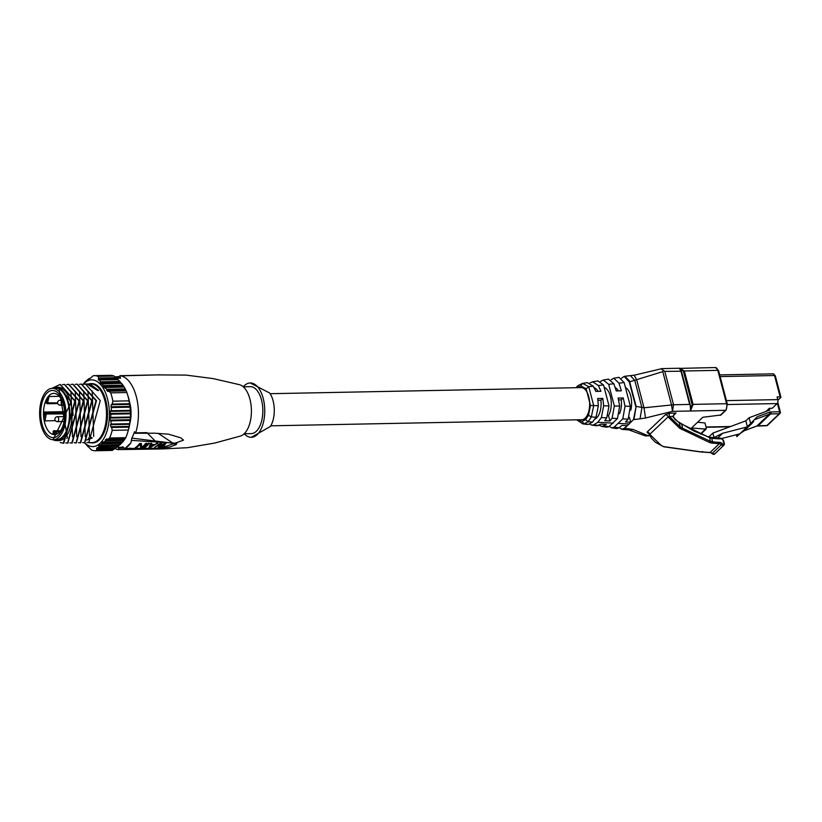 <?xml version="1.0" encoding="UTF-8"?>
<svg xmlns="http://www.w3.org/2000/svg" width="822" height="822" viewBox="0 0 822 822"><rect width="100%" height="100%" fill="white"/><g stroke="black" fill="none" stroke-linecap="round" stroke-linejoin="round"><path stroke-width="1.23" d="M645.003 435.794L647.202 435.393L633.351 429.546L628.871 429.885L645.003 435.794M601.755 426.474L606.739 427.173L608.958 426.628L617.456 418.552L619.685 406.089L618.123 398.053L623.23 397.94L625.018 406.181L622.809 418.881L614.065 427.193L611.732 427.861L616.726 428.57L619.172 427.759L621.905 425.364L627.094 425.662L624.278 428.324L621.73 429.259L619.285 427.666M618.411 390.882A16.06 8.251 -91.1 0 0 615.205 387.583M611.126 379.805L613.767 378.233L618.987 383.155L621.36 390.82L616.264 390.933L613.839 383.761L608.444 379.148M680.071 368.318L684.336 370.999L683.38 371.225L680.688 369.016L681.417 371.267L679.681 368.246L662.039 368.595L634.492 375.14L624.802 376.281L629.385 380.812L636.136 406.376L633.515 419.549L630.71 422.231L625.511 421.933L628.162 419.21L630.361 406.274L624.134 382.549L618.966 377.329L613.767 378.233M600.553 381.429L603.276 380.021L608.681 384.357L614.342 405.996L612.102 418.223L609.934 420.998L608.496 415.542A16.06 8.251 -91.1 0 0 611.003 399.584A16.06 8.251 -91.1 0 0 604.745 387.635M630.803 410.199A16.06 8.251 -91.1 0 0 625.573 387.491M621.596 378.161L624.165 376.425L629.282 381.953L635.694 406.376M624.802 376.281L624.227 376.414M630.71 422.231L629.416 417.329M629.282 381.953L662.779 371.626L663.559 370.486L661.391 369.078M640.061 418.819L645.486 418.008L644.016 407.784L636.136 406.376L633.957 419.569L640.061 418.819L641.91 407.62L634.779 380.442L630.505 375.736M634.389 375.726L636.68 379.805L644.016 407.784L671.533 404.979A4.942 1.798 -14.7 0 1 673.547 404.743L672.478 411.349L671.533 404.979L662.779 371.626M690.562 410.702L692.134 404.599L693.09 404.373L690.562 410.702L690.172 404.619L681.417 371.236L664.782 371.38L663.559 370.486M664.782 371.38L673.547 404.753L689.668 404.445L680.914 371.061L679.496 368.492M720.945 414.997L702.789 417.278L691.508 428.015L706.129 429.094M700.519 434.047L706.314 428.057L704.968 422.94L697.549 422.261M726.432 400.622L777.787 399.615A2.969 1.521 -91.1 0 1 777.139 403.571L772.197 408.277L769.31 408.329L769.762 410.044L749.109 417.73L745.842 420.843L747.362 426.628L750.63 423.515L749.109 417.73M766.063 411.432L769.31 408.329M720.144 415.377L725.477 410.312L672.478 411.349L645.486 418.008M627.32 429.731L629.436 428.92L624.278 428.324M633.515 419.549L624.124 428.848L621.453 429.218M647.068 432.136A2.466 1.921 -133.6 0 1 649.77 434.293L650.171 434.735L649.77 434.293L668.05 416.908L669.355 416.487A2.466 1.274 -91.1 0 1 669.899 413.189L665.347 414.75L647.068 432.136L648.455 433.584A2.466 1.274 -91.1 0 1 648.774 433.379M619.49 413.754A16.06 8.251 -91.1 0 0 621.237 399.841L623.23 397.94M611.732 427.861L609.297 426.402M618.534 399.893L621.237 399.841M589.847 383.031L592.693 381.788L598.385 385.559L600.933 391.293L595.827 391.416L593.227 386.165L587.298 382.651L582.438 383.401L577.63 385.878L577.208 387.686M608.496 415.542L607.879 415.552M609.934 420.998L604.735 420.679L606.739 417.895L609.01 405.904L603.533 384.963L597.902 380.925M606.739 417.895L601.385 417.555L597.789 422.303L593.638 424.933L591.881 425.108L589.549 424.049M617.456 418.552L612.102 418.223M591.871 425.108L596.803 425.786L601.129 424.121L606.317 424.44L601.796 426.474L599.372 425.2M598.108 391.364A16.06 8.251 -91.1 0 0 594.121 387.645M586.826 424.409L588.531 424.368L592.611 422.035L596.032 417.227L598.334 405.708L597.686 398.536L602.803 398.413L603.677 405.811L601.385 417.555M582.593 423.844L584.041 423.864L588.141 421.789L591.326 416.939L593.71 405.636L588.758 386.689L582.541 383.391L580.784 385.878L586.127 388.744L588.758 386.689L593.227 386.165M595.005 419.045A16.06 8.251 -91.1 0 0 596.638 417.905A16.06 8.251 -91.1 0 0 600.892 400.242L602.803 398.413M597.954 400.293L600.892 400.242M270.767 425.817L581.719 419.723A16.06 8.251 -91.1 0 0 585.192 418.131A16.06 8.251 -91.1 0 0 589.384 400.006A16.06 8.251 -91.1 0 0 581.082 387.604L270.14 393.697M576.715 419.816L582.706 423.854L586.98 424.429M251.316 437.314L270.346 426.505A21.002 10.789 -91.1 0 0 273.089 400.766A21.002 10.789 -91.1 0 0 269.688 393.029L250.248 382.97A27.177 13.964 88.9 0 1 263.194 398.331A27.177 13.964 88.9 0 1 251.316 437.314A27.177 13.964 88.9 0 1 244.206 433.749L251.244 433.615A23.478 12.063 -91.1 0 0 261.499 399.944A23.478 12.063 -91.1 0 0 250.32 386.669L243.281 386.813A27.177 13.964 88.9 0 1 250.248 382.97M129.444 449.377L161.77 448.966L187.282 447.713L214.778 443.048L240.548 436.009A25.944 13.337 -91.1 0 0 249.919 399.122A25.944 13.337 -91.1 0 0 239.541 384.696L213.011 378.572L185.967 375.089L157.012 374.904M161.77 448.966L118.049 449.603A37.062 19.05 88.9 0 1 114.844 448.452M162.931 448.935L146.943 432.629L135.671 432.834A37.062 19.05 88.9 0 0 136.308 396.615A37.062 19.05 88.9 0 0 120.721 375.839L160.413 374.832M124.009 448.082L118.532 448.185L118.049 449.603L129.403 449.387M118.532 448.185L118.265 447.168A34.596 17.776 88.9 0 0 120.074 447.302L123.464 447.24M123.012 446.911L122.581 446.901A34.596 17.776 88.9 0 1 120.074 447.302M124.667 448.473L122.827 446.87M128.14 446.099A37.062 19.05 88.9 0 1 125.078 448.38L130.934 442.811A37.062 19.05 88.9 0 1 128.14 446.099M130.934 442.811L131.818 438.116L176.73 443.664M135.014 433.173L135.671 432.834L135.014 433.173L134.52 431.704A34.596 17.776 88.9 0 1 131.818 438.116M116.56 378.428A34.596 17.776 88.9 0 1 118.717 378.13A34.596 17.776 88.9 0 1 120.495 378.274L119.827 375.705A37.062 19.05 88.9 0 1 120.721 375.839M129.886 423.279A22.728 11.683 -91.1 0 0 129.465 401.763M119.827 375.705L156.447 374.914M116.066 377.688L120.289 377.462M146.943 432.629L146.295 432.968L146.943 432.629M182.957 439.544L183.47 440.191L161.194 448.062M120.094 447.302L123.701 447.569M158.173 433.338L175.692 444.979M129.342 449.377L129.866 447.969M131.438 440.376L176.874 443.264L176.165 444.538L169.486 447.158L156.694 448.278L124.656 448.473M150.662 443.253L151.721 443.233L151.34 444.538L154.865 444.476L157.732 443.109L150.385 447.466L148.977 447.487L150.662 443.253L151.145 444.949L150.087 447.209L149.768 445.976M144.734 447.579L143.675 447.6A37.062 19.05 -91.1 0 0 146.008 445.75A37.062 19.05 -91.1 0 0 148.196 443.305L149.255 443.284A37.062 19.05 88.9 0 1 147.076 445.73A37.062 19.05 88.9 0 1 144.734 447.569L144.58 446.963M142.268 447.62L140.675 447.651L140.141 444.24A37.062 19.05 88.9 0 1 138.599 445.894A37.062 19.05 88.9 0 1 136.257 447.743L135.198 447.764A37.062 19.05 -91.1 0 0 137.531 445.914A37.062 19.05 -91.1 0 0 139.709 443.469L141.302 443.438L141.816 447.23A37.062 19.05 -91.1 0 0 143.542 445.791A37.062 19.05 -91.1 0 0 145.72 443.346L146.778 443.325A37.062 19.05 88.9 0 1 144.6 445.771A37.062 19.05 88.9 0 1 142.268 447.62L142.103 447.014M163.105 447.209L162.047 447.23L164.503 444.178L159.571 447.281L158.163 447.312L160.259 444.26L154.628 447.384L160.557 443.058L161.965 443.027L159.776 446.665L164.79 442.976L166.208 442.945L163.105 447.209L162.89 446.387M151.001 443.243L151.34 444.538M154.217 444.486L151.145 444.949M150.087 447.209L154.32 444.877M139.935 443.459L140.141 444.24M141.333 445.38L140.346 445.401M141.055 443.438L141.816 447.23M136.103 447.137L136.257 447.743M164.297 443.428L164.503 444.178M159.499 445.596L159.776 446.665M160.064 443.531L160.259 444.26M159.232 445.997L159.571 447.281M125.776 437.684L109.634 438.003L107.692 439.267L125.078 438.927L125.776 437.684A37.555 19.296 -91.1 0 0 127.811 432.002L128.448 429.814A33.363 17.139 -91.1 0 0 128.684 398.341A33.363 17.139 -91.1 0 0 127.77 395.279L127.05 393.111A37.555 19.296 -91.1 0 0 126.855 392.526L126.218 390.882L108.833 391.231L110.703 392.844L126.855 392.526M130.082 407.167L111.545 407.537L111.104 410.743L130.369 410.363L129.044 400.859A37.555 19.296 -91.1 0 0 128.078 396.574A37.555 19.296 -91.1 0 0 127.05 393.111M130.369 410.363L130.431 417.638L129.218 426.402L110.795 426.762L111.648 427.481L129.033 427.142L129.218 426.402M129.033 427.142L128.345 430.029A37.555 19.296 -91.1 0 1 127.811 432.002M124.071 440.417L105.535 440.777L103.706 442.185L122.971 441.804L125.119 438.599M121.594 443.305L101.928 443.695L100.459 445.082L120.125 444.702L122.961 441.476M100.459 445.082L99.606 444.774L98.763 445.688L99.082 446.582L118.347 446.202L120.033 444.373M118.347 446.202L116.508 447.61L97.212 447.661L96.277 450.703A37.555 19.296 88.9 0 1 95.516 450.754A37.555 19.296 88.9 0 1 91.519 450.024L84.224 442.555M95.516 450.754L111.658 450.435A37.555 19.296 -91.1 0 0 112.419 450.394L116.334 447.281M114.186 376.065A37.555 19.296 -91.1 0 0 110.189 375.335L94.047 375.644A37.555 19.296 88.9 0 1 98.044 376.373L114.186 376.065L117.947 379.785M107.569 391.447L106.757 389.289L103.027 386.504L103.305 385.549L122.971 385.158L121.584 383.35L101.044 383.925L99.596 379.97L118.132 379.61L121.481 383.525M122.971 385.158L124.245 387.285M105.011 387.491L124.276 387.111L126.249 391.056M88.17 446.459L87.574 446.469M96.277 450.703L112.419 450.394M114.361 449.12L96.975 449.459M97.212 447.661L96.606 448.565L115.029 448.206M99.082 446.582L97.972 447.969M103.706 442.185L102.771 441.876L101.692 442.791L101.928 443.695M107.692 439.267L106.706 438.958L105.391 439.883L105.535 440.777M111.648 427.481L112.203 430.348A37.555 19.296 88.9 0 1 109.634 438.003M112.203 430.348L128.345 430.029M110.795 426.762L110.487 424.676L129.619 424.296M130.133 420.463L110.867 420.843L111.155 424.039L129.691 423.679M111.155 424.039L110.487 424.676M130.256 419.723L110.076 420.124L110.867 420.843M110.076 420.124L109.994 418.038L130.431 417.638M130.493 413.815L110.826 414.196L110.754 417.401L130.41 417.011M110.754 417.401L109.994 418.038M130.544 413.076L110.107 413.476L110.826 414.196M110.107 413.476L110.282 411.38L130.472 410.99M111.104 410.743L110.282 411.38M130.051 406.438L110.919 406.808L111.545 407.537M110.919 406.808L111.319 404.712L129.742 404.352M129.044 400.859L112.891 401.177L112.203 404.075L129.588 403.736M112.203 404.075L111.319 404.712M110.703 392.844A37.555 19.296 88.9 0 1 111.926 396.882A37.555 19.296 88.9 0 1 112.891 401.177M107.836 391.416L108.833 391.231M106.757 389.289L125.293 388.929M103.305 385.549L101.918 383.74M100.623 381.788L119.889 381.408M99.596 379.97L98.609 380.185M98.815 380.165L98.26 378.973L116.683 378.613M98.26 378.973L98.671 378.017L116.056 377.678M98.671 378.017L98.044 376.373M89.526 378.88L93.287 375.695A37.555 19.296 88.9 0 1 94.047 375.644M89.783 378.788L89.187 378.469L90.194 378.449M89.187 378.469L85.58 381.377L86.32 381.367M85.58 381.377L82.745 384.604M83.412 384.193A33.363 17.139 88.9 0 1 107.487 398.762A33.363 17.139 88.9 0 1 104.517 437.232A33.363 17.139 88.9 0 1 84.717 442.781M91.992 442.914L92.835 442.894A29.654 15.238 -91.1 0 0 99.257 439.955A29.654 15.238 -91.1 0 0 106.994 406.5A29.654 15.238 -91.1 0 0 91.674 383.607L90.831 383.617A29.654 15.238 88.9 0 1 106.151 406.51A29.654 15.238 88.9 0 1 98.414 439.965A29.654 15.238 88.9 0 1 91.992 442.914A29.654 15.238 88.9 0 1 89.927 442.678M86.896 442.493L91.982 442.637A29.376 15.094 -91.1 0 0 104.826 400.499A29.376 15.094 -91.1 0 0 90.831 383.895L88.786 383.936A29.654 15.238 88.9 0 1 90.831 383.617M87.892 383.987L98.599 390.46L97.541 390.481L87.009 383.966L83.628 384.234M88.766 442.698L100.243 400.591L85.488 383.997M91.067 384.809L98.599 390.46M79.498 391.21L81.008 436.677M83.731 391.118L85.252 436.595M87.975 391.046L89.485 436.513M92.208 390.953L93.718 436.441M92.156 438.044L86.762 440.047L91.797 437.407M82.652 442.575L84.522 442.791L96.01 400.674L81.255 384.08L79.385 384.326M78.419 442.657L80.289 442.873L91.766 400.756L77.011 384.162L75.162 384.408M74.175 442.739L76.045 442.955L87.533 400.838L72.778 384.244L70.908 384.49M52.012 388.344A26.684 13.717 88.9 0 1 55.701 387.275A26.684 13.717 88.9 0 1 68.411 402.359A26.684 13.717 88.9 0 1 56.749 440.633L58.865 440.592A26.684 13.717 -91.1 0 0 70.528 402.318A26.684 13.717 88.9 0 0 60.006 387.532A26.674 13.707 -91.1 0 0 57.817 387.244L58.783 387.224L67.425 437.89L66.829 438.445M70.98 391.323L72.531 436.831M75.234 391.251L76.765 436.759M66.674 384.573L68.534 384.326L83.289 400.93L71.812 443.037L69.942 442.822M65.688 442.904L67.558 443.12L79.056 401.013L64.301 384.408L62.441 384.655M52.885 387.902L60.047 384.49L74.812 401.095L63.325 443.202L60.191 442.565M60.314 384.49L75.326 401.085L63.818 443.192M64.548 384.408L79.559 401.002L67.836 443.109M72.696 409.746L73.066 415.655M60.078 387.552L71.154 402.03L53.122 439.77M68.781 384.326L83.803 400.92L72.161 443.027M73.024 384.244L88.036 400.838L76.333 442.945M77.258 384.162L92.28 400.746L80.648 442.863M81.522 384.08L96.513 400.663L84.789 442.781M56.749 440.633A26.684 13.717 88.9 0 1 53.019 439.708M53.338 439.719L56.728 439.647A25.698 13.203 -91.1 0 0 67.959 402.79A25.698 13.203 -91.1 0 0 55.721 388.261L52.331 388.323A25.698 13.203 88.9 0 1 64.568 402.862A25.698 13.203 88.9 0 1 53.338 439.719A25.698 13.203 88.9 0 1 41.1 425.18A25.698 13.203 88.9 0 1 52.331 388.323M42.066 424.265A23.591 12.125 -91.1 0 0 58.413 435.27A23.591 12.125 -91.1 0 0 63.602 403.777A23.591 12.125 -91.1 0 0 47.265 392.782A23.591 12.125 -91.1 0 0 42.066 424.265M59.318 396.327L49.104 396.481L47.368 403.694A0.986 0.801 -56.1 0 1 46.679 402.78L45.354 401.886A20.622 10.594 -91.1 0 0 43.504 413.086L44.378 412.048L45.827 413.024L46.166 414.288L45.066 420.885L43.946 419.323A20.622 10.594 -91.1 0 0 44.686 422.95A20.622 10.594 -91.1 0 0 53.266 434.489L53.286 431.704L54.56 431.827L54.529 434.612A20.622 10.594 88.9 0 1 53.266 434.489M54.581 434.612L54.529 434.612A20.622 10.594 -91.1 0 0 58.979 432.567A20.622 10.594 -91.1 0 0 63.52 405.041A20.622 10.594 -91.1 0 0 53.718 393.378A20.622 10.594 -91.1 0 0 49.238 395.423A20.622 10.594 -91.1 0 0 47.563 397.427L46.679 402.78L57.622 402.903M45.354 401.886A20.622 10.594 88.9 0 1 47.563 397.427L49.104 396.481M43.946 419.323A20.622 10.594 88.9 0 1 43.504 413.086L44.83 413.969L43.946 419.323M44.378 412.048L64.599 411.668M45.066 420.885L55.362 420.638M691.076 408.647L690.172 404.64L691.076 408.647M736.368 434.725L736.861 436.605L739.769 433.852M751.986 422.138L753.682 421.501L751.719 423.679L747.023 426.967L722.63 433.266L714.01 437.561L712.849 433.112L745.842 420.843M721.932 438.445L739.8 433.841L744.496 430.543L751.719 423.679M708.687 437.078L712.849 433.112M739.8 433.841L747.023 426.967M717.431 438.208L722.63 433.266M780.191 412.408A1.48 1.151 -133.6 0 1 779.266 413.764A1.48 0.76 -91.1 0 0 779.595 411.791L770.902 411.956A6.422 4.983 46.4 0 0 769.361 412.243L757.247 416.744L750.63 423.515M777.828 403.427A1.48 0.545 165.3 0 0 777.992 403.078A1.48 0.545 165.3 0 0 777.622 402.831M777.91 400.201L780.736 397.509A1.48 0.545 -14.7 0 0 780.9 397.149L775.3 375.788A1.48 0.545 165.3 0 0 774.54 375.52A2.969 1.521 -91.1 0 0 773.153 373.846L775.3 375.788A1.48 0.545 165.3 0 1 775.136 376.137M780.9 397.149A1.48 0.545 -14.7 0 0 780.14 396.882L777.088 396.944L777.787 399.615M665.347 414.75A2.466 1.921 46.4 0 1 668.05 416.908L679.66 428.241L709.931 442.668L712.294 443.14L712.623 441.825L710.485 441.363L709.54 437.756L708.79 437.294L679.239 422.847L672.889 416.857L674.235 414.124L676.003 413.076L673.259 415.685M712.294 443.14L719.342 443.685L710.095 452.49L700.344 451.781L663.837 446.634L661.381 445.627L649.77 434.293M679.239 422.847L680.339 427.039L669.355 416.487L673.013 416.415M679.66 428.241L680.339 427.039L682.681 428.303L681.839 429.516M709.54 437.756L711.677 438.239A107.446 83.433 46.4 0 0 719.229 438.825L721.377 438.794A1.48 1.151 -133.6 0 1 722.99 440.109L723.833 443.335A0.986 0.771 -133.6 0 1 722.374 443.818A3.463 2.682 46.4 0 0 719.61 442.37A110.333 85.652 -133.6 0 1 712.623 441.825L711.677 438.239M702.471 451.483L703.046 451.946L702.471 451.483M681.613 424.224L682.681 428.303L710.485 441.363L709.931 442.668M647.202 435.393L649.914 435.341M630.361 406.274L625.018 406.181M619.685 406.089L614.342 405.996M613.839 383.761L608.681 384.357M624.134 382.549L618.987 383.155M715.489 367.547A4.942 2.538 88.9 0 1 717.801 370.342L684.336 370.999L693.09 404.373L726.566 403.715L717.801 370.342A1.48 0.545 -14.7 0 1 718.562 370.609L727.316 403.982A1.48 0.545 165.3 0 0 726.566 403.715A4.942 2.538 88.9 0 1 725.477 410.312A1.48 1.151 46.4 0 0 726.145 410.055L727.316 403.982A1.48 0.545 165.3 0 1 727.162 404.342M692.134 404.599L683.38 371.225M700.868 434.098A1.48 1.151 -133.6 0 1 700.796 434.16L706.047 429.166M777.139 403.571L727.439 404.547M706.026 426.998L730.583 426.515M629.436 428.92L633.351 429.546M669.899 413.189L676.003 413.076M649.051 433.574L648.455 433.584M628.162 419.21L622.809 418.881M618.534 423.402L629.333 423.977M597.789 422.303L613.346 423.125M598.745 425.498L593.638 424.933M608.958 426.628L603.851 426.063M609.01 405.904L603.677 405.811M598.334 405.708L590.494 405.503L586.127 388.744M603.533 384.963L598.385 385.559M592.611 422.035L588.141 421.789L585.583 419.61L588.49 415.316L590.494 405.503M585.583 419.61L582.038 421.45L584.041 423.864L588.531 424.368M577.763 419.795L582.038 421.45M577.219 387.717L580.784 385.878M588.49 415.316L591.326 416.939L596.032 417.227M577.661 385.857L576.047 387.707M118.954 445.288L98.763 445.688M122.129 442.39L101.692 442.791M124.523 439.503L105.391 439.883M106.572 390.245L125.704 389.864M103.027 386.504L123.464 386.104M100.263 382.744L120.454 382.353M59.729 431.776L55.917 431.858L55.886 434.406M54.057 430.707L55.413 430.82L55.917 431.858L54.56 431.827A0.986 0.843 -84.7 0 1 55.413 430.82L60.551 430.718M53.122 434.437L53.153 431.684A0.986 0.986 0 0 1 54.118 430.697L54.149 430.697A0.986 0.843 95.3 0 0 53.286 431.704L53.286 431.653M64.702 413.918L44.83 413.969A0.986 0.801 -56.1 0 1 45.827 413.024L64.661 412.654M64.661 416.579L57.314 416.723A2.466 1.274 88.9 0 1 58.496 418.11A2.466 1.274 88.9 0 1 57.417 421.655L64.085 421.532M61.773 400.191L60.037 400.222A2.466 1.274 88.9 0 1 61.218 401.619A2.466 1.274 88.9 0 1 60.14 405.164L63.541 405.102M619.172 427.759L614.065 427.193M681.417 371.267L690.161 404.599M756.559 426.115A1.48 0.884 -110.4 0 0 756.785 426.084A1.48 0.884 -110.4 0 0 756.98 425.96L769.392 414.154L754.288 419.775M744.393 430.646L756.98 425.96A4.942 3.833 -133.6 0 1 758.161 425.745L766.854 425.57A1.48 1.151 46.4 0 0 767.522 425.313A1.48 1.48 0 0 1 766.536 425.724A1.48 0.76 -91.1 0 0 766.854 425.57L779.266 413.764L770.574 413.939A4.942 3.833 46.4 0 0 769.392 414.154A1.48 0.884 -110.4 0 0 769.361 412.243M767.522 425.313L779.934 413.507A1.48 1.48 0 0 0 780.355 412.058A1.48 0.545 -14.7 0 0 779.595 411.791L777.365 403.304M770.902 411.956A1.48 0.76 88.9 0 1 770.574 413.939L758.161 425.745A1.48 0.76 88.9 0 1 757.843 425.888A1.48 0.76 88.9 0 1 757.576 425.806M780.14 396.882L774.54 375.52L720.134 376.589M766.207 425.591A1.48 0.76 -91.1 0 0 766.536 425.724L756.785 426.084L744.3 430.728M721.377 438.794L720.688 438.332M712.222 453.477L712.068 453.528A2.466 1.921 -133.6 0 0 710.095 452.49L709.653 452.47M723.822 443.335L724.223 443.746A1.973 1.531 -133.6 0 1 721.315 444.723A2.466 1.921 46.4 0 0 719.342 443.685L719.61 442.37M722.374 443.818L712.068 453.528A1.973 1.531 46.4 0 0 714.637 454.011L709.869 452.583L700.231 451.895L663.734 446.788L655.535 442.349L651.343 438.126L649.668 434.54M645.712 435.896L650.089 435.804M718.562 370.609L715.448 367.547L679.753 368.369M608.537 379.127L603.297 380.021M583.538 383.237L582.438 383.401M587.288 382.662L583.62 383.227M120.454 378.099L118.717 378.13M120.043 376.558L115.142 376.866M183.47 440.181L180.84 437.869L168.726 434.222L154.639 433.184L135.26 433.286M63.839 443.192L63.325 443.202M68.072 443.109L67.558 443.12M69.048 384.316L68.534 384.326M85.036 442.781L84.522 442.791M57.817 387.234L55.701 387.275M45.559 402.636L46.977 403.581A0.986 0.986 0 0 0 47.542 403.746L57.766 403.551M57.314 416.723A2.466 2.466 0 0 0 54.971 419.816A2.466 2.466 0 0 0 57.417 421.655M60.037 400.222A2.466 2.466 0 0 0 57.694 403.325A2.466 2.466 0 0 0 60.14 405.164M598.015 380.905L592.693 381.788M628.902 429.906L622.172 429.392M720.873 415.069L726.145 410.055M706.108 427.276L729.782 426.813M777.992 403.078L780.355 412.058M719.692 374.894L773.122 373.846M649.657 434.53L649 433.338M673.126 416.066L674.79 419.138L677.862 421.573L693.974 431.088L709.181 437.232L720.904 438.229L723.494 440.284L724.336 443.52L723.894 445.205L714.637 454.011M91.191 437.982L88.478 438.034"/></g></svg>
